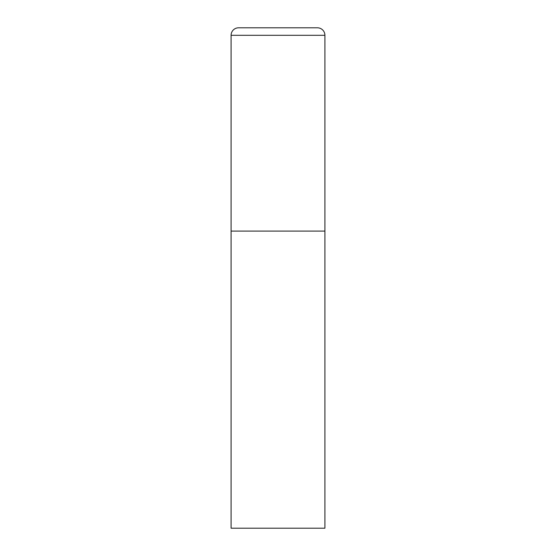 <?xml version="1.0" encoding="UTF-8"?>
<svg xmlns="http://www.w3.org/2000/svg" width="556" height="556" viewBox="0 0 556 556"><rect width="100%" height="100%" fill="white"/><g stroke="black" fill="none" stroke-linecap="round" stroke-linejoin="round"><path stroke-width="0.83" d="M231.087 35.306L231.087 528.2L324.912 528.2L324.912 231.087L231.087 231.087L324.912 231.087L324.912 35.306A7.506 7.506 0 0 0 317.406 27.8L238.593 27.8A7.506 7.506 0 0 0 231.087 35.306L324.912 35.306"/></g></svg>
